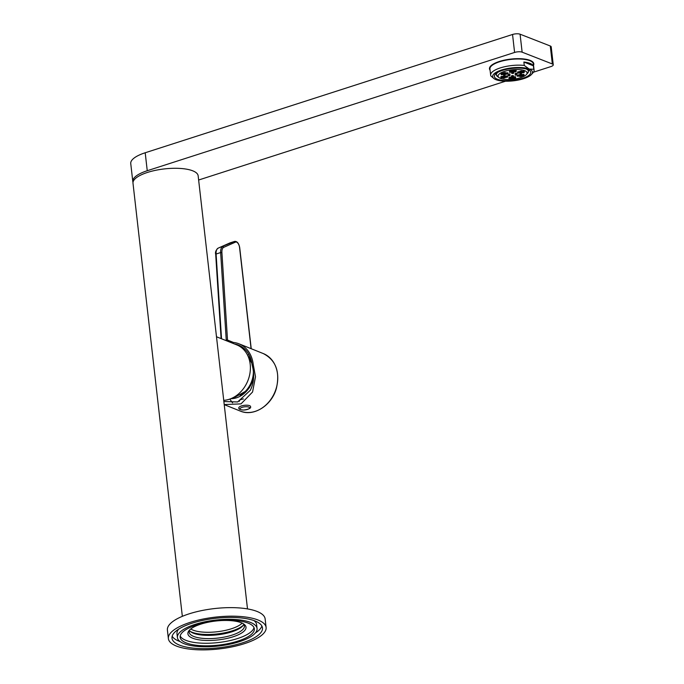 <?xml version="1.0" encoding="UTF-8"?>
<svg xmlns="http://www.w3.org/2000/svg" width="684" height="684" viewBox="0 0 684 684"><rect width="100%" height="100%" fill="white"/><g stroke="black" fill="none" stroke-linecap="round" stroke-linejoin="round"><path stroke-width="1.03" d="M133.004 182.363A32.789 10.679 -6.5 0 1 132.799 181.525L130.747 163.553A32.789 10.679 -6.5 0 1 145.205 152.763L512.547 34.474A5.463 1.778 -6.5 0 1 520.079 34.2L550.287 45.999A5.463 1.778 -6.5 0 1 551.201 46.837L553.253 64.809A5.463 1.778 173.5 0 0 552.339 63.971L550.287 45.999M132.799 181.525A32.789 10.679 -6.5 0 1 147.248 170.726L514.59 52.446L512.547 34.474M520.079 34.2L522.131 52.172L552.339 63.971M198.634 180.02L505.493 81.208M533.469 72.196L550.842 66.605A5.463 1.778 173.5 0 0 553.253 64.809M490.086 70.238A22.316 7.268 -6.5 0 1 489.47 68.836A22.316 7.268 -6.5 0 1 510.82 59.089A22.316 7.268 -6.5 0 1 533.811 63.783A22.316 7.268 -6.5 0 1 533.529 65.288M522.131 52.172A5.463 1.778 173.5 0 0 514.59 52.446M489.924 68.571A22.316 7.268 -6.5 0 1 489.522 67.964M533.554 62.945A22.316 7.268 -6.5 0 1 533.306 63.629M490.026 67.998A21.862 7.114 -6.5 0 1 489.761 67.314M533.178 62.364A21.862 7.114 -6.5 0 1 533.075 63.09M253.653 376.807A24.137 19.545 111.9 0 1 249.164 387.837A24.137 19.545 111.9 0 1 242.888 394.488A24.137 19.545 111.9 0 1 230.85 398.695M247.967 356.013A24.137 19.545 111.9 0 1 251.19 360.117M253.345 370.796A23.23 18.801 111.9 0 1 248.591 387.358A23.23 18.801 111.9 0 1 240.144 395.318M189.99 629.631A27.779 9.046 173.5 0 0 189.194 632.247A27.779 9.046 173.5 0 0 205.944 638.565A27.779 9.046 173.5 0 0 235.134 634.034A27.779 9.046 173.5 0 0 244.393 625.954A27.779 9.046 173.5 0 0 243.034 623.586M243.752 624.381A27.779 9.046 -6.5 0 1 242.692 625.988A27.779 9.046 -6.5 0 1 234.766 630.785A27.779 9.046 -6.5 0 1 190.862 631.896A27.779 9.046 -6.5 0 1 189.459 630.562M192.58 626.399A37.346 12.158 173.5 0 0 180.14 637.266A37.346 12.158 173.5 0 0 218.615 645.115A37.346 12.158 173.5 0 0 254.345 628.81A37.346 12.158 173.5 0 0 231.825 620.303A37.346 12.158 173.5 0 0 192.58 626.399M190.776 625.911A40.074 13.047 173.5 0 0 177.421 637.574A40.074 13.047 173.5 0 0 218.718 645.995A40.074 13.047 173.5 0 0 257.064 628.502A40.074 13.047 173.5 0 0 232.893 619.371A40.074 13.047 173.5 0 0 190.776 625.911M168.375 638.599L167.4 630.049A49.188 16.014 -6.5 0 1 214.451 608.572A49.188 16.014 -6.5 0 1 265.136 618.909L266.11 627.467A49.188 16.014 -6.5 0 1 249.72 641.772A49.188 16.014 -6.5 0 1 198.035 649.8A49.188 16.014 -6.5 0 1 168.375 638.599A49.188 16.014 -6.5 0 1 215.426 617.122A49.188 16.014 -6.5 0 1 266.11 627.467M190.186 631.358A29.241 9.516 173.5 0 0 235.57 629.673A29.241 9.516 173.5 0 0 243.23 625.313M187.168 624.945A45.546 14.826 173.5 0 0 171.992 638.189A45.546 14.826 173.5 0 0 218.923 647.765A45.546 14.826 173.5 0 0 262.494 627.878A45.546 14.826 173.5 0 0 235.031 617.515A45.546 14.826 173.5 0 0 187.168 624.945M172.171 636.18A45.546 14.826 173.5 0 0 180.106 641.575M255.346 632.999A45.546 14.826 173.5 0 0 261.861 625.954M178.695 629.135A40.074 13.047 173.5 0 0 176.976 633.632L177.421 637.574M257.064 628.502L256.611 624.56A40.074 13.047 173.5 0 0 253.926 620.559M197.642 625.27A29.241 9.516 -6.5 0 1 243.855 624.107A29.241 9.516 -6.5 0 1 218.025 639.925A29.241 9.516 -6.5 0 1 189.306 630.315A29.241 9.516 -6.5 0 1 197.642 625.27M180.2 635.958A37.346 12.158 173.5 0 0 218.324 642.55A37.346 12.158 173.5 0 0 253.986 627.544M232.628 402.859A28.232 22.863 111.9 0 1 229.918 399.046M247.54 355.107A28.232 22.863 111.9 0 1 249.01 354.714M223.865 401.517L237.639 401.953L250.361 390.248C254.055 382.672 254.636 374.208 252.105 364.854L253.234 364.495L255.5 376.798L252.558 392.009L241.024 403.876L224.215 404.56M242.042 348.053A28.232 22.863 111.9 0 1 243.436 348.549A28.232 22.863 111.9 0 1 244.778 349.148M226.823 340.906L226.233 339.794L227.516 340.068A3.642 2.95 -68.1 0 0 227.909 341.342M230.457 342.359A30.968 25.069 111.9 0 1 238.998 343.821A30.968 25.069 111.9 0 1 253.234 364.495M234.432 343.949A29.6 23.966 111.9 0 1 242.478 347.258A29.6 23.966 111.9 0 1 252.105 364.854M510.495 77.702L511.042 77.352L510.546 77.104L508.947 77.549L510.495 77.702L510.426 77.112M514.154 77.36L515.745 76.916L514.206 76.762L513.658 77.112L514.154 77.36L514.094 76.83M514.077 78.267L515.668 77.822L514.129 77.668L513.581 78.01L514.077 78.267L514.017 77.737M502.372 77.189L500.774 77.634L502.321 77.788L502.868 77.437L502.372 77.189M511.812 77.429L511.264 77.779L511.76 78.036L513.359 77.583L511.812 77.429M511.889 76.531L511.341 76.882L511.837 77.13L513.428 76.685L511.889 76.531M511.965 75.625L511.418 75.975L511.914 76.232L513.504 75.779L511.965 75.625M510.418 78.609L510.965 78.258L510.469 78.002L508.879 78.446L510.418 78.609L510.349 78.01M503.74 76.317L505.331 75.864L503.792 75.71L503.244 76.061L503.74 76.317L503.68 75.779M505.476 77.198L507.571 77.001L505.476 77.198M503.091 77.865L505.177 77.668L503.091 77.865M503.21 73.376L501.115 73.573L503.21 73.376M504.758 76.514L503.167 76.967L504.706 77.121L505.254 76.77L504.758 76.514M507.152 75.847L505.553 76.292L507.101 76.454L507.648 76.104L507.152 75.847M509.537 75.18L507.947 75.625L509.486 75.779L510.033 75.437L509.537 75.18M501.346 76.984L502.945 76.54L501.398 76.377L500.85 76.728L501.346 76.984L501.286 76.454M521.413 72.735L519.814 73.188L521.362 73.342L521.909 72.991L521.413 72.735M519.669 71.854L517.583 72.051L519.669 71.854M522.063 71.187L519.968 71.384L522.063 71.187M521.943 75.676L524.038 75.479L521.943 75.676M520.396 72.538L521.986 72.085L520.438 71.931L519.891 72.282L520.396 72.538L520.327 72.008M518.002 73.205L519.592 72.76L518.053 72.598L517.506 72.949L518.002 73.205L517.942 72.675M515.616 73.872L517.207 73.427L515.659 73.273L515.112 73.615L515.616 73.872L515.548 73.342M523.799 72.068L522.208 72.513L523.747 72.675L524.303 72.324L523.799 72.068M519.327 75.915L517.241 76.112L519.327 75.915M521.251 74.693L521.798 74.342L521.302 74.094L519.703 74.539L521.251 74.693L521.182 74.103M523.559 74.924L524.106 74.582L523.611 74.325L522.02 74.77L523.559 74.924L523.491 74.334M511.735 78.335L511.187 78.686L511.683 78.934L513.282 78.489L511.735 78.335M519.626 75.437L521.721 75.249L519.626 75.437M517.318 75.206L519.404 75.009L517.318 75.206M515.001 74.975L517.095 74.778L515.001 74.975M521.644 76.146L519.558 76.343L521.644 76.146M514.736 70.443L514.188 70.794L514.684 71.05L516.275 70.606L514.736 70.443M513.188 73.427L513.735 73.077L513.239 72.82L511.641 73.273L513.188 73.427L513.12 72.837M513.265 72.521L513.812 72.171L513.316 71.923L511.717 72.367L513.265 72.521L513.197 71.931M513.333 71.623L513.889 71.273L513.385 71.016L511.794 71.469L513.333 71.623L513.274 71.033M514.659 71.35L514.111 71.7L514.607 71.948L516.198 71.504L514.659 71.35M510.999 71.692L509.409 72.136L510.948 72.29L511.495 71.94L510.999 71.692M511.076 70.785L509.477 71.23L511.025 71.384L511.572 71.042L511.076 70.785M503.509 72.906L505.596 72.709L503.509 72.906M510.153 74.077L508.058 74.274L510.153 74.077M507.836 73.846L505.741 74.043L507.836 73.846M505.519 73.615L503.433 73.804L505.519 73.615M513.41 70.717L513.958 70.367L513.462 70.119L511.871 70.563L513.41 70.717L513.342 70.127M501.586 74.129L501.039 74.47L501.534 74.727L503.133 74.282L501.586 74.129M503.903 74.359L503.356 74.71L503.851 74.958L505.442 74.513L503.903 74.359M505.818 73.137L507.913 72.94L505.818 73.137M522.781 71.863L524.371 71.418L522.832 71.264L522.285 71.615L522.781 71.863L522.721 71.333M499.833 78.096A14.578 4.745 173.5 0 0 513.889 79.147A14.578 4.745 173.5 0 0 526.355 74.599A14.578 4.745 173.5 0 0 512.042 69.811A14.578 4.745 173.5 0 0 499.166 77.702A14.578 4.745 173.5 0 0 499.833 78.096M523.756 71.179L523.824 71.769M506.254 72.855L506.314 73.393M507.297 72.701L507.366 73.291M504.826 74.274L504.895 74.864M503.792 74.428L503.851 74.958M502.518 74.043L502.586 74.633M501.475 74.197L501.534 74.727M512.307 70.281L512.367 70.82M504.903 73.368L504.972 73.957M503.869 73.53L503.928 74.06M507.22 73.607L507.289 74.197M506.186 73.761L506.245 74.291M509.537 73.838L509.606 74.428M508.494 73.992L508.554 74.522M503.946 72.624L504.005 73.154M504.98 72.47L505.049 73.06M510.957 70.794L511.025 71.384M509.922 70.956L509.982 71.487M510.88 71.7L510.948 72.29M509.845 71.854L509.905 72.384M515.582 71.264L515.65 71.854M514.548 71.418L514.607 71.948M512.231 71.187L512.29 71.717M512.154 72.085L512.213 72.624M512.077 72.991L512.145 73.521M515.659 70.358L515.727 70.956M514.625 70.52L514.684 71.05M521.028 75.907L521.097 76.497M519.994 76.061L520.054 76.591M515.437 74.693L515.497 75.223M516.48 74.539L516.54 75.129M517.754 74.932L517.814 75.462M518.788 74.77L518.857 75.36M520.062 75.163L520.131 75.693M521.105 75.001L521.174 75.599M512.667 78.25L512.735 78.84M511.623 78.403L511.683 78.934M522.456 74.496L522.516 75.026M520.139 74.257L520.199 74.787M518.711 75.676L518.78 76.266M517.677 75.83L517.737 76.36M523.688 72.085L523.747 72.675M522.644 72.239L522.704 72.769M516.591 73.188L516.659 73.778M518.976 72.513L519.045 73.102M521.37 71.846L521.439 72.436M522.379 75.394L522.439 75.924M523.422 75.24L523.482 75.83M521.447 70.948L521.516 71.538M520.404 71.102L520.464 71.632M519.053 71.615L519.122 72.205M518.019 71.769L518.079 72.299M521.293 72.752L521.362 73.342M520.259 72.906L520.319 73.436M502.33 76.292L502.398 76.882M509.418 75.189L509.486 75.779M508.383 75.351L508.443 75.881M507.032 75.856L507.101 76.454M505.989 76.018L506.049 76.548M504.638 76.531L504.706 77.121M503.604 76.685L503.663 77.215M502.595 73.137L502.663 73.727M501.552 73.291L501.611 73.821M503.527 77.591L503.586 78.121M504.57 77.429L504.63 78.019M505.921 76.916L505.98 77.446M506.955 76.762L507.024 77.352M504.715 75.625L504.783 76.215M509.315 78.173L509.375 78.703M512.889 75.539L512.957 76.129M511.854 75.702L511.914 76.232M512.82 76.446L512.88 77.035M511.777 76.599L511.837 77.13M512.744 77.343L512.812 77.933M511.7 77.506L511.76 78.036M502.253 77.198L502.321 77.788M501.21 77.352L501.269 77.882M515.052 77.583L515.12 78.173M515.129 76.676L515.197 77.266M509.392 77.266L509.452 77.796M247.437 409.434A4.831 1.573 173.5 0 0 248.831 407.1A4.831 1.573 173.5 0 0 242.17 407.322A4.831 1.573 173.5 0 0 240.785 409.656A4.831 1.573 173.5 0 0 247.437 409.434M243.461 398.96A4.523 1.471 173.5 0 0 241.435 399.396A4.523 1.471 173.5 0 0 239.409 400.764L239.314 401.337M241.452 405.937A5.917 1.924 173.5 0 0 238.81 407.989C238.665 409.177 240.281 409.853 243.666 410.032C248.925 409.306 251.216 408.177 250.566 406.647A5.917 1.924 173.5 0 0 247.497 405.244A5.917 1.924 173.5 0 0 241.452 405.937M533.785 69.264A21.862 7.114 -6.5 0 1 534.084 70.17A21.862 7.114 -6.5 0 1 533.033 72.752L531.502 74.453A20.041 6.524 -6.5 0 1 515.189 80.592A20.041 6.524 -6.5 0 1 495.891 79.643A20.041 6.524 -6.5 0 1 494.122 78.72A20.041 6.524 -6.5 0 1 503.279 69.494A20.041 6.524 -6.5 0 1 529.219 69.067L533.785 69.264L533.4 65.835L523.876 62.022L524.269 65.442L529.219 69.067A20.041 6.524 -6.5 0 1 531.502 74.453M493.968 78.609L490.932 76.027A21.862 7.114 -6.5 0 1 490.642 75.12A21.862 7.114 -6.5 0 1 501.671 67.494A21.862 7.114 -6.5 0 1 524.269 65.442M490.642 75.12L489.941 68.956A21.862 7.114 -6.5 0 1 505.057 60.337A21.862 7.114 -6.5 0 1 529.844 60.714A21.862 7.114 -6.5 0 1 533.375 64.005L534.084 70.17M523.876 62.022A21.862 7.114 -6.5 0 1 530.151 63.45A21.862 7.114 -6.5 0 1 533.4 65.835M527.783 69.52A18.306 5.959 -6.5 0 1 530.75 72.282A18.306 5.959 -6.5 0 1 513.231 80.276A18.306 5.959 -6.5 0 1 494.37 76.428A18.306 5.959 -6.5 0 1 507.032 69.204A18.306 5.959 -6.5 0 1 527.783 69.52M531.297 60.919A20.494 6.669 -6.5 0 1 531.69 61.671M491.061 66.297A20.494 6.669 -6.5 0 1 491.274 65.484M182.337 616.335L132.995 183.235A32.789 10.679 -6.5 0 1 164.365 168.914A32.789 10.679 -6.5 0 1 198.155 175.814L247.497 608.905M190.759 628.981A27.779 9.046 173.5 0 0 231.209 628.835A27.779 9.046 173.5 0 0 242.136 623.124M223.736 400.354A29.147 23.598 -68.1 0 0 249.472 375.619A29.147 23.598 -68.1 0 0 236.801 344.898L216.486 336.759M145.205 152.763L147.248 170.726M251.088 348.669L239.545 247.369A4.557 2.223 72.4 0 0 235.578 242.076L223.753 247.326A8.199 4.001 72.4 0 0 221.907 252.601L227.516 340.068L233.466 342.462M226.233 339.794L220.65 252.567L216.101 254.012L221.531 338.777M224.224 404.629L240.255 411.058A30.968 25.069 -68.1 0 0 275.053 391.65A30.968 25.069 -68.1 0 0 263.314 353.577L238.998 343.821M235.578 242.076A0.915 0.795 66.1 0 0 234.518 241.461L218.145 248.147L234.518 241.461A5.463 2.668 -107.6 0 1 234.655 241.409L230.106 242.846A5.463 2.668 72.4 0 0 229.978 242.897A0.915 0.795 -113.9 0 0 229.833 242.965M230.251 242.811A5.463 2.668 72.4 0 0 230.106 242.846L218.076 248.172A0.915 0.795 -113.9 0 0 217.948 248.249M221.094 338.606L215.691 254.345C215.067 252.268 215.862 250.216 218.076 248.172A0.915 0.795 -113.9 0 1 218.145 248.147A9.106 4.446 72.4 0 0 216.101 254.012L215.845 254.525M221.907 252.601L220.65 252.567A9.106 4.446 -107.6 0 1 222.693 246.702A0.915 0.795 66.1 0 1 223.753 247.326M495.968 73.573L496.054 74.317A16.399 5.335 -6.5 0 1 496.182 73.402M528.296 69.742A16.399 5.335 -6.5 0 1 528.629 70.606L528.544 69.862M526.355 74.599L527.655 73.145A16.125 5.25 173.5 0 0 526.364 69.041M497.909 72.29A16.125 5.25 173.5 0 0 497.567 76.574L496.054 74.317M242.888 394.488L249.455 387.597L253.627 377.551M230.953 398.652L233.295 398.148L245.188 391.487M251.926 363.512L248.01 356.116M251.225 348.729L239.691 247.505C238.793 243.248 237.109 241.213 234.655 241.409M240.255 411.058C253.653 416.992 271.736 405.518 276.37 388.401C280.183 371.728 275.832 360.126 263.314 353.577M499.166 77.702L497.567 76.574M527.655 73.145L528.629 70.606"/></g></svg>
